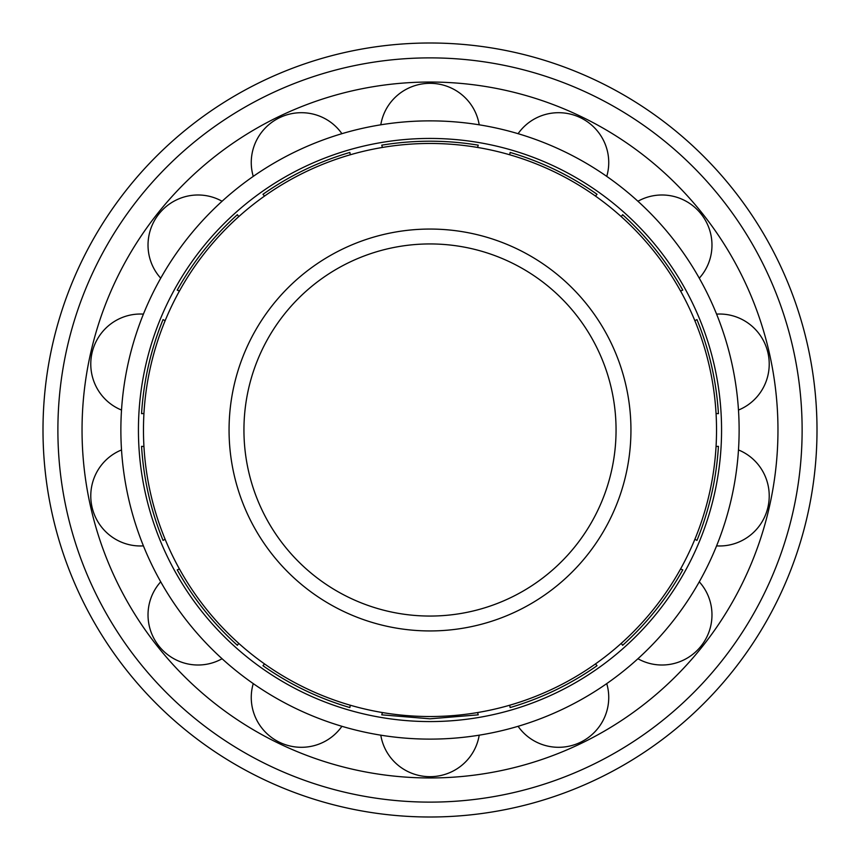 <?xml version="1.0" encoding="UTF-8"?>
<svg xmlns="http://www.w3.org/2000/svg" width="860" height="860" viewBox="0 0 860 860"><rect width="100%" height="100%" fill="white"/><g stroke="black" fill="none" stroke-linecap="round" stroke-linejoin="round"><path stroke-width="1.29" d="M243.939 430A186.061 186.061 0 0 0 523.03 591.132A186.061 186.061 0 0 0 523.03 268.868A186.061 186.061 0 0 0 243.939 430A186.061 186.061 0 0 0 523.03 591.132A186.061 186.061 0 0 0 523.03 268.868A186.061 186.061 0 0 0 243.939 430M143.47 430A286.531 286.531 0 0 0 573.265 678.142A286.531 286.531 0 0 0 573.265 181.858A286.531 286.531 0 0 0 143.47 430M82.044 430A347.956 347.956 0 0 0 603.978 731.344A347.956 347.956 0 0 0 603.978 128.656A347.956 347.956 0 0 0 82.044 430M43 430A387 387 0 0 0 623.5 765.153A387 387 0 0 0 623.5 94.847A387 387 0 0 0 43 430M430 739.116A309.116 309.116 0 0 0 697.707 275.437A309.116 309.116 0 0 0 162.293 275.437A309.116 309.116 0 0 0 430 739.116M430 721.572A291.572 291.572 0 0 0 682.507 284.219A291.572 291.572 0 0 0 177.493 284.219A291.572 291.572 0 0 0 430 721.572M477.569 712.553A49.837 49.342 180 0 1 478.224 714.843L430 718.809L381.775 714.843A49.837 49.342 180 0 1 382.431 712.553M595.453 663.931A49.837 49.342 154.3 0 1 597.044 665.704C570.363 684.409 541.391 698.352 510.13 707.554A49.837 49.342 154.3 0 1 509.743 705.211M264.547 196.069A49.837 49.342 154.3 0 1 262.956 194.296C289.637 175.59 318.608 161.648 349.869 152.446A49.837 49.342 154.3 0 1 350.256 154.789M382.431 147.447A49.837 49.342 180 0 1 381.775 145.157C413.929 139.89 446.071 139.89 478.224 145.157A49.837 49.342 180 0 1 477.569 147.447M680.561 568.976A49.837 49.342 128.6 0 1 682.765 569.89C666.844 598.313 646.795 623.446 622.629 645.301A49.837 49.342 128.6 0 1 621.253 643.355M179.439 291.024A49.837 49.342 128.6 0 1 177.235 290.11C193.156 261.687 213.205 236.554 237.371 214.699A49.837 49.342 128.6 0 1 238.747 216.645M716.058 446.501A49.837 49.342 102.9 0 1 718.433 446.362C716.412 478.88 709.263 510.227 696.966 540.402A49.837 49.342 102.9 0 1 694.88 539.252M143.942 413.499A49.837 49.342 102.9 0 1 141.567 413.638C143.588 381.12 150.737 349.773 163.034 319.598A49.837 49.342 102.9 0 1 165.12 320.748M694.88 320.748A49.837 49.342 77.1 0 1 696.966 319.598C709.263 349.773 716.412 381.12 718.433 413.638A49.837 49.342 77.1 0 1 716.058 413.499M165.12 539.252A49.837 49.342 77.1 0 1 163.034 540.402C150.737 510.227 143.588 478.88 141.567 446.362A49.837 49.342 77.1 0 1 143.942 446.501M621.253 216.645A49.837 49.342 51.4 0 1 622.629 214.699C646.795 236.554 666.844 261.687 682.765 290.11A49.837 49.342 51.4 0 1 680.561 291.024M238.747 643.355A49.837 49.342 51.4 0 1 237.371 645.301C213.205 623.446 193.156 598.313 177.235 569.89A49.837 49.342 51.4 0 1 179.439 568.976M509.743 154.789A49.837 49.342 25.7 0 1 510.13 152.446C541.391 161.648 570.363 175.59 597.044 194.296A49.837 49.342 25.7 0 1 595.453 196.069M350.256 705.211A49.837 49.342 25.7 0 1 349.869 707.554C318.608 698.352 289.637 684.409 262.956 665.704A49.837 49.342 25.7 0 1 264.547 663.931M380.797 735.182A49.837 49.342 180 0 0 479.203 735.182M518.086 726.302A49.837 49.342 154.3 0 0 606.741 683.614M253.259 176.386A49.837 49.342 154.3 0 1 341.914 133.698M380.797 124.818A49.837 49.342 180 0 1 479.203 124.818M637.926 658.738A49.837 49.342 128.6 0 0 699.277 581.812M160.723 278.188A49.837 49.342 128.6 0 1 222.073 201.261M716.584 545.874A49.837 49.342 102.9 0 0 738.471 449.941M121.529 410.059A49.837 49.342 102.9 0 1 143.416 314.126M738.471 410.059A49.837 49.342 77.1 0 0 716.584 314.126M143.416 545.874A49.837 49.342 77.1 0 1 121.529 449.941M699.277 278.188A49.837 49.342 51.4 0 0 637.926 201.261M222.073 658.738A49.837 49.342 51.4 0 1 160.723 581.812M606.741 176.386A49.837 49.342 25.7 0 0 518.086 133.698M341.914 726.302A49.837 49.342 25.7 0 1 253.259 683.614M229.061 430A200.939 200.939 0 0 0 530.469 604.021A200.939 200.939 0 0 0 530.469 255.979A200.939 200.939 0 0 0 229.061 430M57.889 430A372.111 372.111 0 0 0 616.061 752.263A372.111 372.111 0 0 0 616.061 107.736A372.111 372.111 0 0 0 57.889 430"/></g></svg>
